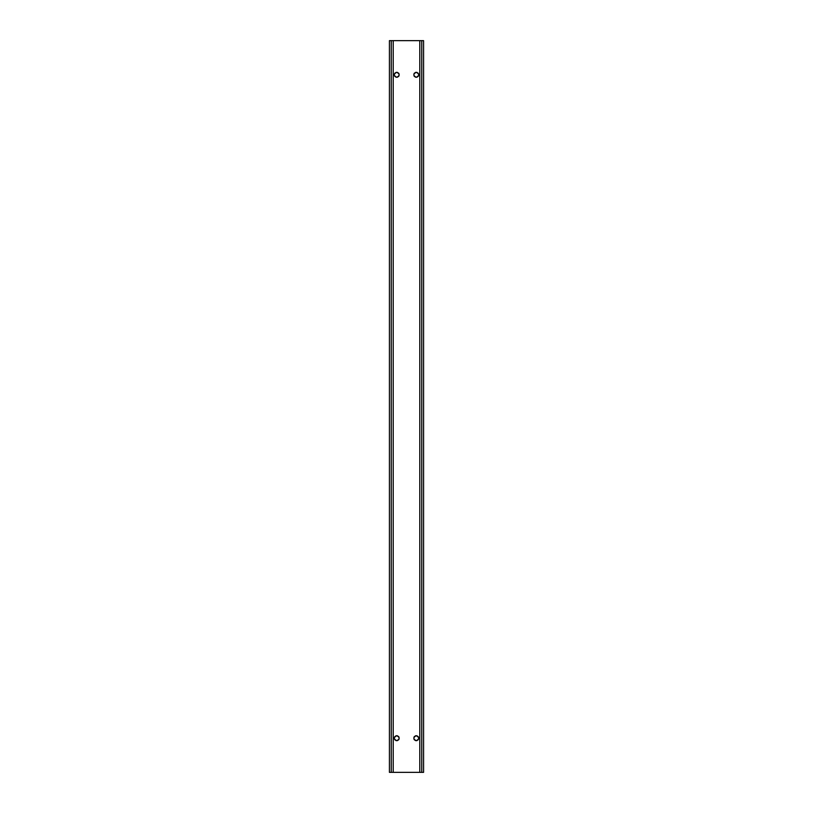 <?xml version="1.0" encoding="UTF-8"?>
<svg xmlns="http://www.w3.org/2000/svg" width="813" height="813" viewBox="0 0 813 813"><rect width="100%" height="100%" fill="white"/><g stroke="black" fill="none" stroke-linecap="round" stroke-linejoin="round"><path stroke-width="1.22" d="M421.744 40.65L389.427 40.65L389.427 772.35L423.573 772.35L423.573 40.65L421.744 40.65L421.744 772.35M395.799 740.48A2.469 2.469 0 0 0 396.744 740.673C399.925 739.027 399.925 737.381 396.744 735.735C393.563 737.381 393.563 739.027 396.744 740.673A2.469 2.469 0 0 0 397.689 740.48M415.311 740.48A2.469 2.469 0 0 0 416.256 740.673C419.437 739.027 419.437 737.381 416.256 735.735C413.075 737.381 413.075 739.027 416.256 740.673A2.469 2.469 0 0 0 417.201 740.48M395.799 72.52A2.469 2.469 0 0 1 396.744 72.327C399.925 73.973 399.925 75.619 396.744 77.265C393.563 75.619 393.563 73.973 396.744 72.327A2.469 2.469 0 0 1 397.689 72.52M415.311 72.52A2.469 2.469 0 0 1 416.256 72.327C419.437 73.973 419.437 75.619 416.256 77.265C413.075 75.619 413.075 73.973 416.256 72.327A2.469 2.469 0 0 1 417.201 72.52M413.98 739.149A2.469 2.469 0 0 0 414.508 739.942M417.201 735.928A2.469 2.469 0 0 0 415.311 735.928M414.508 736.466A2.469 2.469 0 0 0 413.98 737.259M418.441 737.066A2.469 2.469 0 0 0 418.004 736.466M418.004 739.942A2.469 2.469 0 0 0 418.441 739.342M417.201 77.072A2.469 2.469 0 0 1 415.311 77.072M414.508 76.534A2.469 2.469 0 0 1 413.98 75.741M418.441 75.934A2.469 2.469 0 0 1 418.004 76.534M418.004 73.058A2.469 2.469 0 0 1 418.441 73.658M413.98 73.851A2.469 2.469 0 0 1 414.508 73.058M399.02 737.259A2.469 2.469 0 0 0 398.492 736.466M397.689 735.928A2.469 2.469 0 0 0 395.799 735.928M398.492 739.942A2.469 2.469 0 0 0 399.02 739.149M394.559 739.342A2.469 2.469 0 0 0 394.996 739.942M394.996 736.466A2.469 2.469 0 0 0 394.559 737.066M397.689 77.072A2.469 2.469 0 0 1 395.799 77.072M394.996 76.534A2.469 2.469 0 0 1 394.559 75.934M399.02 75.741A2.469 2.469 0 0 1 398.492 76.534M398.492 73.058A2.469 2.469 0 0 1 399.02 73.851M394.559 73.658A2.469 2.469 0 0 1 394.996 73.058M419.793 40.65L419.793 772.35M393.207 40.65L393.207 772.35M391.256 40.65L391.256 772.35"/></g></svg>
